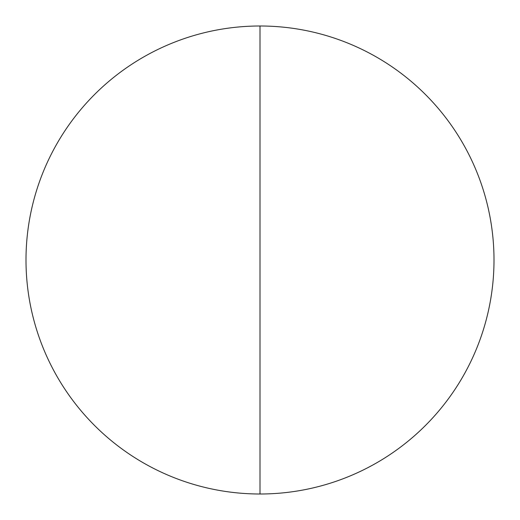 <?xml version="1.0" encoding="UTF-8"?>
<svg xmlns="http://www.w3.org/2000/svg" width="520" height="520" viewBox="0 0 520 520"><rect width="100%" height="100%" fill="white"/><g stroke="black" fill="none" stroke-linecap="round" stroke-linejoin="round"><path stroke-width="0.39" stroke-dasharray="2.6 1.95" d="M26 260A234 234 0 0 0 260 494A234 234 0 0 0 494 260A234 234 0 0 0 260 26A234 234 0 0 0 26 260M260 26L260 494"/><path stroke-width="0.78" d="M494 260A234 234 0 0 1 260 494A234 234 0 0 1 26 260A234 234 0 0 1 260 26A234 234 0 0 1 494 260M260 26L260 494"/></g></svg>

